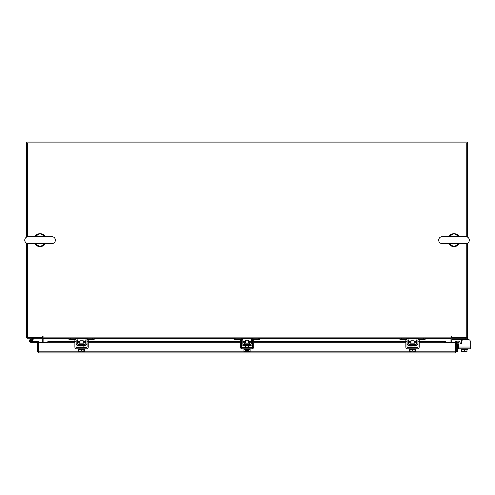 <?xml version="1.0" encoding="UTF-8"?>
<svg xmlns="http://www.w3.org/2000/svg" width="495" height="495" viewBox="0 0 495 495"><rect width="100%" height="100%" fill="white"/><g stroke="black" fill="none" stroke-linecap="round" stroke-linejoin="round"><path stroke-width="0.74" d="M30.251 341.086A0.767 0.767 0 0 1 30.709 340.102L33.809 338.976L33.542 338.258L30.449 339.384A1.534 1.534 0 0 0 29.533 341.346A1.534 1.534 0 0 0 31.501 342.262A1.534 1.534 0 0 0 32.057 339.737L31.513 340.282A0.767 0.767 0 0 1 31.235 341.544A0.767 0.767 0 0 1 30.207 340.82M33.809 338.976L42.347 338.964M33.858 338.196A0.928 0.928 0 0 0 33.542 338.258M31.742 340.82A0.767 0.767 0 0 0 30.709 340.102M29.44 340.82A1.534 1.534 0 0 0 30.975 342.354L38.486 342.515L38.486 343.171L37.571 343.171L37.571 351.84L38.647 352.916L38.66 342.497L47.891 342.497M32.317 341.556A1.534 1.534 0 0 0 31.958 339.65M39.254 342.497A0.928 0.928 0 0 0 38.325 341.587L32.503 341.587L32.503 342.354M30.43 341.364A0.767 0.767 0 0 0 30.975 341.587M450.964 337.813A1.077 1.077 0 0 1 451.731 337.293L451.731 338.196L467.367 338.196L467.367 339.731L468.716 339.731A1.534 1.534 0 0 1 470.25 341.265L470.25 348.802L458.358 348.802L458.358 344.396L457.819 344.396A0.365 0.365 0 0 0 457.454 344.768L457.454 351.382L456.229 351.382M456.229 344.768A1.596 1.596 0 0 1 457.819 343.171L458.358 343.171L458.358 342.373A0.736 0.736 0 0 1 459.731 342.008L460.443 343.239A0.736 0.736 0 0 0 461.816 342.874L461.816 341.265A1.534 1.534 0 0 1 463.351 339.731L468.716 339.731M460.406 343.171L459.731 342.008L460.406 343.171L461.241 343.171M464.291 351.741L463.314 351.741M461.08 343.61A0.736 0.736 0 0 0 461.241 343.592L461.241 339.644L460.505 339.366L461.241 339.644L461.241 340.467L462.039 340.467M467.367 339.366L451.855 339.366L451.855 338.203M467.367 348.802L467.367 349.414L461.625 349.414L466.983 349.414L466.983 351.506L464.304 351.506L464.304 349.414M461.241 348.802L461.625 351.506L461.625 349.414M466.989 349.414L466.952 351.741L466.989 349.414M461.625 351.506L464.304 351.506M465.764 351.741L466.952 351.741M463.085 351.741L465.523 351.741M461.662 351.741L462.844 351.741M470.25 347.026L458.358 347.026L458.358 344.396M84.014 344.081L84.014 343.14L79.12 343.14L79.12 344.081L84.255 344.328M92.72 338.196L94.192 338.196L94.192 339.366L92.72 339.366L92.72 338.196L88.061 338.196A2.265 2.265 0 0 0 85.796 340.467L85.796 343.344A0.978 0.978 0 0 1 84.812 344.328L78.315 344.328A0.978 0.978 0 0 1 77.338 343.344L77.338 340.467A2.265 2.265 0 0 0 75.067 338.196L70.414 338.196L70.414 339.366L68.941 339.366L68.941 338.196L70.414 338.196M76.051 339.96A1.101 1.101 0 0 1 76.174 340.467L76.174 343.344A2.147 2.147 0 0 0 78.315 345.491L84.812 345.491A2.147 2.147 0 0 0 86.959 343.344L86.959 340.467A1.101 1.101 0 0 1 87.083 339.96M87.238 339.731A1.101 1.101 0 0 1 88.061 339.366L87.324 339.644M92.72 339.366L88.061 339.366M75.803 339.644L70.414 339.366M75.067 339.366A1.101 1.101 0 0 1 75.89 339.731M84.812 345.491L84.812 344.328M78.315 344.328L78.315 345.491M75.067 338.196L75.803 338.32M87.324 338.32L88.061 338.196L87.324 338.32M78.501 348.802L78.501 349.414L84.633 349.414L84.633 348.802M78.501 347.639L78.501 347.026L84.633 347.026L84.633 347.639M83.098 343.14L83.098 340.22L80.035 340.22L80.035 343.14M80.023 349.414L80.023 351.506L79.311 351.741L78.47 351.506L78.47 349.414M80.017 351.506L80.017 349.414M80.023 351.506L81.106 351.722L81.106 350.503L82.028 350.503L82.028 351.722L83.111 351.506L83.111 349.414M84.664 349.414L84.664 351.506L84.249 351.741L84.664 351.506L83.117 351.506L83.117 349.414M79.311 351.741L81.106 351.722M78.47 351.506L79.175 351.741M82.028 351.722L83.816 351.741M74.887 341.265L74.887 339.731L76.051 339.731L76.051 341.265L74.887 341.265L74.887 347.026A1.776 1.776 0 0 0 76.663 348.802L86.47 348.802A1.776 1.776 0 0 0 88.246 347.026L88.246 341.265L87.083 341.265L87.083 347.026A0.613 0.613 0 0 1 86.47 347.639L76.663 347.639A0.613 0.613 0 0 1 76.051 347.026L76.051 341.265M87.083 341.265L87.083 339.731L88.246 339.731L88.246 341.265M249.486 344.081L249.486 343.14L244.592 343.14L244.592 344.081L249.728 344.328M258.192 338.196L259.665 338.196L259.665 339.366L258.192 339.366L258.192 338.196L253.533 338.196A2.265 2.265 0 0 0 251.268 340.467L251.268 343.344A0.978 0.978 0 0 1 250.284 344.328L243.788 344.328A0.978 0.978 0 0 1 242.81 343.344L242.81 340.467A2.265 2.265 0 0 0 240.539 338.196L235.886 338.196L235.886 339.366L234.413 339.366L234.413 338.196L235.886 338.196M241.523 339.96A1.101 1.101 0 0 1 241.647 340.467L241.647 343.344A2.147 2.147 0 0 0 243.788 345.491L250.284 345.491A2.147 2.147 0 0 0 252.431 343.344L252.431 340.467A1.101 1.101 0 0 1 252.555 339.96M252.71 339.731A1.101 1.101 0 0 1 253.533 339.366L252.797 339.644M258.192 339.366L253.533 339.366M241.275 339.644L235.886 339.366M240.539 339.366A1.101 1.101 0 0 1 241.362 339.731M250.284 345.491L250.284 344.328M243.788 344.328L243.788 345.491M240.539 338.196L241.275 338.32M252.797 338.32L253.533 338.196M243.973 348.802L243.973 349.414L250.105 349.414L250.105 348.802M243.973 347.639L243.973 347.026L250.105 347.026L250.105 347.639M248.57 343.14L248.57 340.22L245.508 340.22L245.508 343.14M245.489 349.414L245.489 351.506L245.489 349.414M248.589 349.414L248.589 351.506L248.583 349.414M244.784 351.741L246.578 351.741L243.942 351.506L243.942 349.414M246.578 351.741L246.578 350.503L247.5 350.503L247.5 351.722L250.136 351.506L250.136 349.414M250.136 351.506L249.431 351.741L250.136 351.506M243.942 351.506L244.648 351.741M247.5 351.722L249.288 351.741M240.36 341.265L240.36 339.731L241.523 339.731L241.523 341.265L240.36 341.265L240.36 347.026A1.776 1.776 0 0 0 242.135 348.802L251.943 348.802A1.776 1.776 0 0 0 253.718 347.026L253.718 341.265L252.555 341.265L252.555 347.026A0.613 0.613 0 0 1 251.943 347.639L242.135 347.639A0.613 0.613 0 0 1 241.523 347.026L241.523 341.265M252.555 341.265L252.555 339.731L253.718 339.731L253.718 341.265M414.952 344.081L414.952 343.14L410.064 343.14L410.064 344.081L415.2 344.328M423.664 338.196L425.137 338.196L425.137 339.366L423.664 339.366L423.664 338.196L419.005 338.196A2.265 2.265 0 0 0 416.74 340.467L416.74 343.344A0.978 0.978 0 0 1 415.757 344.328L409.26 344.328A0.978 0.978 0 0 1 408.282 343.344L408.282 340.467A2.265 2.265 0 0 0 406.011 338.196L401.358 338.196L401.358 339.366L399.886 339.366L399.886 338.196L401.358 338.196M406.995 339.96A1.101 1.101 0 0 1 407.119 340.467L407.119 343.344A2.147 2.147 0 0 0 409.26 345.491L415.757 345.491A2.147 2.147 0 0 0 417.904 343.344L417.904 340.467A1.101 1.101 0 0 1 418.028 339.96M418.182 339.731A1.101 1.101 0 0 1 419.005 339.366L418.269 339.644M423.664 339.366L419.005 339.366M406.748 339.644L401.358 339.366M406.011 339.366A1.101 1.101 0 0 1 406.834 339.731M415.757 345.491L415.757 344.328M409.26 344.328L409.26 345.491M418.269 338.32L419.005 338.196L418.269 338.32M409.445 348.802L409.445 349.414L415.577 349.414L415.577 348.802M409.445 347.639L409.445 347.026L415.577 347.026L415.577 347.639M414.043 343.14L414.043 340.22L410.98 340.22L410.98 343.14M410.961 349.414L410.961 351.506L410.961 349.414M414.061 349.414L414.061 351.506L414.055 349.414M410.256 351.741L412.05 351.741L409.414 351.506L409.414 349.414M412.05 351.741L412.05 350.503L412.972 350.503L412.972 351.722L415.602 351.506L415.602 349.414M415.602 351.506L414.903 351.741L415.602 351.506M409.414 351.506L410.12 351.741M412.972 351.722L414.761 351.741M405.832 341.265L405.832 339.731L406.995 339.731L406.995 341.265L405.832 341.265L405.832 347.026A1.776 1.776 0 0 0 407.608 348.802L417.415 348.802A1.776 1.776 0 0 0 419.191 347.026L419.191 341.265L418.028 341.265L418.028 347.026A0.613 0.613 0 0 1 417.415 347.639L407.608 347.639A0.613 0.613 0 0 1 406.995 347.026L406.995 341.265M418.028 341.265L418.028 339.731L419.191 339.731L419.191 341.265M455.313 342.497L456.229 342.497L456.229 351.84L455.313 351.84L455.313 342.497A1.077 1.077 0 0 1 456.904 341.556L456.229 342.497M445.908 342.497L455.14 342.497L455.153 352.916L38.647 352.916L38.66 351.84L455.14 351.84L455.153 352.916L456.229 351.84M37.571 351.84L38.647 352.001M38.486 351.84L38.486 343.171M456.922 341.569L457.968 342.169L457.51 342.961L456.446 342.348M445.946 341.556L445.946 342.361A1.225 0.613 180 0 1 444.72 342.961L444.72 342.169A1.225 0.613 0 0 0 445.946 341.569L445.946 341.556M47.854 341.556L47.854 341.569A1.225 0.613 0 0 0 49.079 342.169L49.079 342.961A1.225 0.613 180 0 1 47.854 342.361L47.854 341.42L74.887 341.42M49.079 342.169L74.887 342.169M77.338 342.169L80.035 342.169M83.098 342.169L85.796 342.169M88.246 342.169L240.36 342.169M242.81 342.169L245.508 342.169M248.57 342.169L251.268 342.169M253.718 342.169L405.832 342.169M408.282 342.169L410.98 342.169M414.043 342.169L416.74 342.169M419.191 342.169L444.72 342.169M49.079 342.961L74.887 342.961M77.338 342.961L80.035 342.961M83.098 342.961L85.796 342.961M88.246 342.961L240.36 342.961M242.81 342.961L245.508 342.961M248.57 342.961L251.268 342.961M253.718 342.961L405.832 342.961M408.282 342.961L410.98 342.961M414.043 342.961L416.74 342.961M419.191 342.961L444.72 342.961M42.186 338.196L42.347 342.497M451.731 342.497L451.892 338.196M43.115 337.813A1.077 1.077 0 0 0 42.347 337.293L42.347 338.196L27.485 338.196A1.077 1.077 0 0 1 26.408 337.126L26.408 243.088M26.408 237.198L26.408 143.16A1.077 1.077 0 0 1 27.485 142.084L466.593 142.084A1.077 1.077 0 0 1 467.67 143.16L467.67 237.198M467.67 243.088L467.67 337.126A1.077 1.077 0 0 1 466.593 338.196M466.754 243.478L466.754 337.287L451.421 337.287L451.193 336.439L450.964 338.196L43.115 338.196L42.886 336.439L42.657 337.287L27.324 337.287L27.324 243.478M425.137 338.357L450.964 338.357L450.964 342.497M43.115 342.497L43.115 338.357L68.941 338.357M43.115 336.668L42.657 336.668M451.421 336.668L450.964 336.668M466.754 236.808L466.754 142.999L27.324 142.999L27.324 236.808M458.358 343.171L458.358 342.373M37.571 236.697L42.576 236.697M42.576 243.59L37.571 243.59M51.944 243.59A3.446 3.446 0 0 0 55.391 240.143A3.446 3.446 0 0 0 51.944 236.697L28.196 236.697A3.446 3.446 0 0 0 24.75 240.143A3.446 3.446 0 0 0 28.196 243.59L51.944 243.59M451.502 236.697L456.508 236.697M456.508 243.59L451.502 243.59M465.875 243.59A3.446 3.446 0 0 0 469.328 240.143A3.446 3.446 0 0 0 465.875 236.697L442.128 236.697A3.446 3.446 0 0 0 438.681 240.143A3.446 3.446 0 0 0 442.128 243.59L465.875 243.59M465.9 339.366L465.9 338.196M461.241 343.344L461.643 343.344M47.854 341.569L74.887 341.569M77.338 341.569L80.035 341.569M83.098 341.569L85.796 341.569M88.246 341.569L240.36 341.569M242.81 341.569L245.508 341.569M248.57 341.569L251.268 341.569M253.718 341.569L405.832 341.569M408.282 341.569L410.98 341.569M414.043 341.569L416.74 341.569M419.191 341.569L445.946 341.569M75.902 338.357L87.225 338.357M94.192 338.357L234.413 338.357M241.374 338.357L252.697 338.357M259.665 338.357L399.886 338.357M406.847 338.357L418.17 338.357M43.115 337.126L450.964 337.126M34.625 243.59A6.441 6.441 0 0 0 45.515 243.59M45.515 236.697A6.441 6.441 0 0 0 34.625 236.697M448.563 243.59A6.441 6.441 0 0 0 459.447 243.59M459.447 236.697A6.441 6.441 0 0 0 448.563 236.697M83.098 345.491L83.098 347.026M80.035 345.491L80.035 347.026M248.57 345.491L248.57 347.026M245.508 345.491L245.508 347.026M414.043 345.491L414.043 347.026M410.98 345.491L410.98 347.026M445.946 341.42L419.191 341.42M416.74 341.42L414.043 341.42M410.98 341.42L408.282 341.42M405.832 341.42L253.718 341.42M251.268 341.42L248.57 341.42M245.508 341.42L242.81 341.42M240.36 341.42L88.246 341.42M85.796 341.42L83.098 341.42M80.035 341.42L77.338 341.42M34.545 236.697L40.07 233.628L45.596 236.697M45.596 243.59L40.07 246.652L34.545 243.59M41.085 236.697L51.944 236.697M39.056 236.697L28.196 236.697M39.056 243.59L28.196 243.59M448.482 236.697L454.002 233.628L459.527 236.697M459.527 243.59L454.002 246.652L448.482 243.59M455.016 236.697L465.875 236.697M452.993 236.697L442.128 236.697M452.993 243.59L442.128 243.59"/></g></svg>
